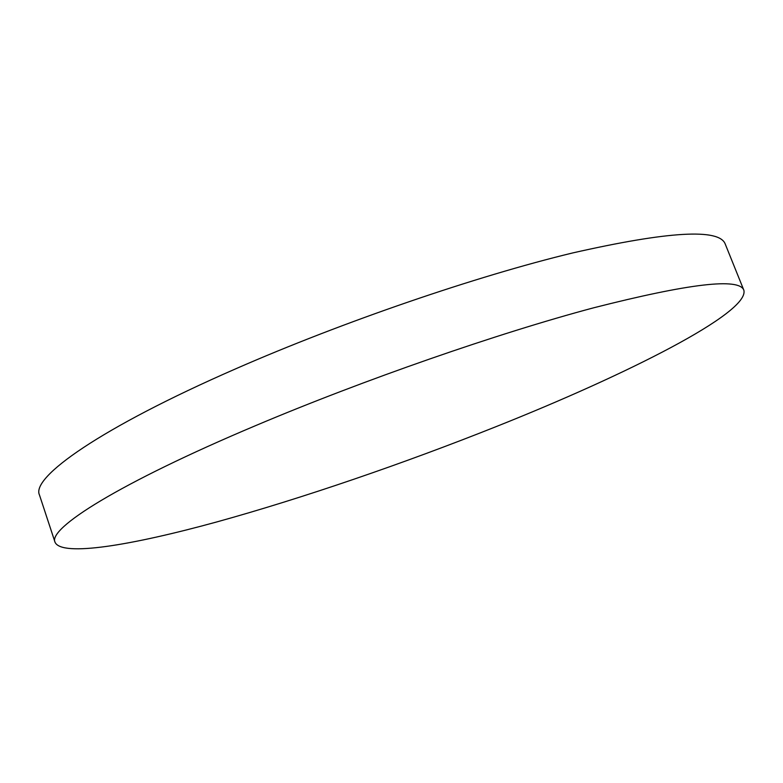 <?xml version="1.0" encoding="UTF-8"?>
<svg xmlns="http://www.w3.org/2000/svg" width="783" height="783" viewBox="0 0 783 783"><rect width="100%" height="100%" fill="white"/><g stroke="black" fill="none" stroke-linecap="round" stroke-linejoin="round"><path stroke-width="1.17" d="M55.055 542.286L39.483 495.022C30.791 477.581 99.862 428.105 235.898 368.734C342.621 321.979 476.906 276.027 572.442 252.997C668.506 231.22 719.44 228.244 725.244 244.071L743.85 290.219C749.85 312.799 626.429 374.734 496.539 426.461C403.666 463.497 302.62 498.194 216.47 522.026C131.534 545.33 61.779 557.007 55.055 542.286C47.597 528.623 118.497 483.414 255.894 425.512C363.694 379.921 498.526 333.127 593.71 307.788C689.314 283.456 739.358 277.603 743.85 290.219"/></g></svg>
